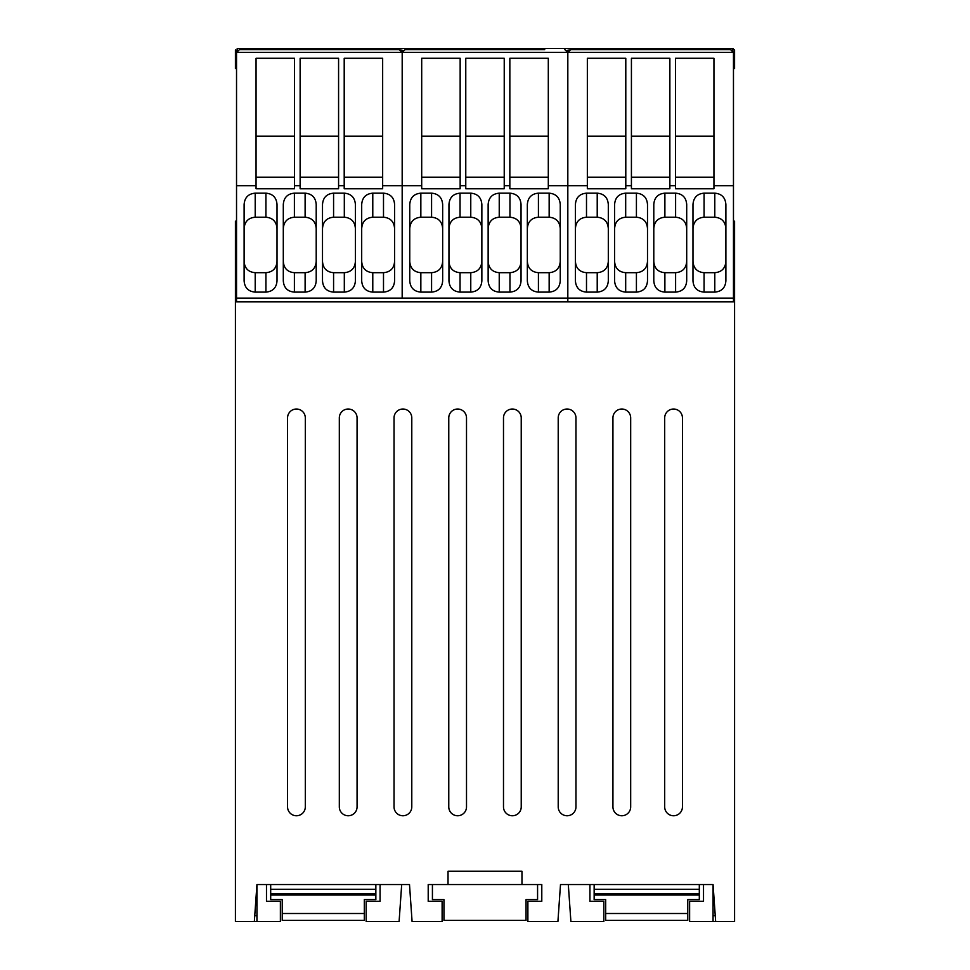 <?xml version="1.0" encoding="UTF-8"?>
<svg xmlns="http://www.w3.org/2000/svg" width="970" height="970" viewBox="0 0 970 970"><rect width="100%" height="100%" fill="white"/><g stroke="black" fill="none" stroke-linecap="round" stroke-linejoin="round"><path stroke-width="1.45" d="M715.654 921.5L713.059 884.531L703.517 884.531L703.517 901.312L689.621 901.312L689.621 921.5L734.581 921.5L734.581 221.196L733.465 221.196M236.535 221.196L235.419 221.196L235.419 921.5L280.378 921.5L280.378 901.312L266.483 901.312L266.483 884.531L256.941 884.531L254.346 921.5M256.941 921.5L256.941 884.531L409.498 884.531L412.08 921.5L442.114 921.5L442.114 901.312L428.207 901.312L428.207 884.531L432.426 884.531L432.426 899.614L443.957 899.614L443.957 920.397L526.043 920.397L526.043 899.614L537.574 899.614L537.574 884.531L432.426 884.531M537.574 884.531L541.793 884.531L541.793 901.312L527.886 901.312L527.886 921.5L557.92 921.5L560.502 884.531L713.059 884.531L713.059 921.5M380.07 884.531L380.07 901.312L366.163 901.312L366.163 921.5L399.106 921.5L401.689 884.531M568.311 884.531L570.893 921.5L603.837 921.5L603.837 901.312L589.93 901.312L589.93 884.531M235.419 298.105L236.535 298.105L236.535 301.803L733.465 301.803L733.465 298.105L734.581 298.105M287.556 806.882A8.875 8.875 0 0 0 296.432 815.758A8.875 8.875 0 0 0 305.308 806.882L305.308 417.9A8.875 8.875 0 0 0 296.432 409.025A8.875 8.875 0 0 0 287.556 417.9L287.556 806.882A8.875 8.875 0 0 0 296.432 815.758A8.875 8.875 0 0 0 305.308 806.882M339.318 806.882A8.875 8.875 0 0 0 348.194 815.758A8.875 8.875 0 0 0 357.069 806.882L357.069 417.9A8.875 8.875 0 0 0 348.194 409.025A8.875 8.875 0 0 0 339.318 417.9L339.318 806.882A8.875 8.875 0 0 0 348.194 815.758A8.875 8.875 0 0 0 357.069 806.882M394.038 806.882A8.875 8.875 0 0 0 402.914 815.758A8.875 8.875 0 0 0 411.789 806.882L411.789 417.9A8.875 8.875 0 0 0 402.914 409.025A8.875 8.875 0 0 0 394.038 417.9L394.038 806.882A8.875 8.875 0 0 0 402.914 815.758A8.875 8.875 0 0 0 411.789 806.882M448.77 806.882A8.875 8.875 0 0 0 457.634 815.758A8.875 8.875 0 0 0 466.509 806.882L466.509 417.9A8.875 8.875 0 0 0 457.634 409.025A8.875 8.875 0 0 0 448.77 417.9L448.77 806.882A8.875 8.875 0 0 0 457.634 815.758A8.875 8.875 0 0 0 466.509 806.882M521.229 417.9A8.875 8.875 0 0 0 512.366 409.025A8.875 8.875 0 0 0 503.491 417.9L503.491 806.882A8.875 8.875 0 0 0 512.366 815.758A8.875 8.875 0 0 0 521.229 806.882L521.229 417.9A8.875 8.875 0 0 0 512.366 409.025A8.875 8.875 0 0 0 503.491 417.9M682.443 417.9A8.875 8.875 0 0 0 673.568 409.025A8.875 8.875 0 0 0 664.692 417.9L664.692 806.882A8.875 8.875 0 0 0 673.568 815.758A8.875 8.875 0 0 0 682.443 806.882L682.443 417.9A8.875 8.875 0 0 0 673.568 409.025A8.875 8.875 0 0 0 664.692 417.9M630.682 417.9A8.875 8.875 0 0 0 621.806 409.025A8.875 8.875 0 0 0 612.931 417.9L612.931 806.882A8.875 8.875 0 0 0 621.806 815.758A8.875 8.875 0 0 0 630.682 806.882L630.682 417.9A8.875 8.875 0 0 0 621.806 409.025A8.875 8.875 0 0 0 612.931 417.9M575.962 417.9A8.875 8.875 0 0 0 567.086 409.025A8.875 8.875 0 0 0 558.211 417.9L558.211 806.882A8.875 8.875 0 0 0 567.086 815.758A8.875 8.875 0 0 0 575.962 806.882L575.962 417.9A8.875 8.875 0 0 0 567.086 409.025A8.875 8.875 0 0 0 558.211 417.9M521.969 884.531L521.969 871.218L448.031 871.218L448.031 884.531M305.308 417.9A8.875 8.875 0 0 0 296.432 409.025A8.875 8.875 0 0 0 287.556 417.9M357.069 417.9A8.875 8.875 0 0 0 348.194 409.025A8.875 8.875 0 0 0 339.318 417.9M411.789 417.9A8.875 8.875 0 0 0 402.914 409.025A8.875 8.875 0 0 0 394.038 417.9M466.509 417.9A8.875 8.875 0 0 0 457.634 409.025A8.875 8.875 0 0 0 448.77 417.9M664.692 806.882A8.875 8.875 0 0 0 673.568 815.758A8.875 8.875 0 0 0 682.443 806.882M612.931 806.882A8.875 8.875 0 0 0 621.806 815.758A8.875 8.875 0 0 0 630.682 806.882M558.211 806.882A8.875 8.875 0 0 0 567.086 815.758A8.875 8.875 0 0 0 575.962 806.882M503.491 806.882A8.875 8.875 0 0 0 512.366 815.758A8.875 8.875 0 0 0 521.229 806.882M699.309 895.031L699.309 899.614L687.766 899.614L687.766 913.51L605.68 913.51L605.68 899.614L594.149 899.614L594.149 895.031L699.309 895.031L699.309 889.332L594.149 889.332L594.149 893.843L699.309 893.843M594.149 895.031L594.149 893.843M699.309 884.531L699.309 889.332M594.149 884.531L594.149 889.332M605.68 913.51L605.68 920.397L687.766 920.397L687.766 913.51M375.851 895.031L375.851 899.614L364.32 899.614L364.32 913.51L282.234 913.51L282.234 899.614L270.691 899.614L270.691 895.031L375.851 895.031L375.851 889.332L270.691 889.332L270.691 893.843L375.851 893.843M270.691 895.031L270.691 893.843M375.851 884.531L375.851 889.332M270.691 884.531L270.691 889.332M282.234 913.51L282.234 920.397L364.32 920.397L364.32 913.51M569.354 50.003L566.868 50.416M403.144 50.404L400.646 50.003M237.492 50.404L235.419 50.003L235.419 68.494L236.535 68.494M733.465 68.494L734.581 68.494L734.581 50.003L731.95 50.003L733.465 52.38L733.465 298.105L567.826 298.105L567.826 301.803L567.826 185.694L567.826 298.105L402.174 298.105L402.174 185.694L421.695 185.694L421.695 188.762L460.156 188.762L460.156 185.694L465.77 185.694L465.77 188.762L504.23 188.762L504.23 185.694L509.844 185.694L509.844 188.762L548.305 188.762L548.305 185.694L587.347 185.694L587.347 188.762L625.795 188.762L625.795 185.694L631.421 185.694L631.421 188.762L669.87 188.762L669.87 185.694L675.496 185.694L675.496 188.762L713.944 188.762L713.944 185.694L733.465 185.694M710.379 49.628L730.507 49.628L733.465 52.38L402.186 52.38L402.174 298.105L236.535 298.105L236.535 185.694L256.056 185.694L256.056 188.762L294.504 188.762L294.504 185.694L300.13 185.694L300.13 188.762L338.578 188.762L338.578 185.694L344.204 185.694L344.204 188.762L382.653 188.762L382.653 185.694L402.174 185.694L402.186 52.38L405.133 49.628L544.728 49.628M730.507 49.628L570.772 49.628L567.826 52.38L567.826 185.694L567.826 52.586L564.867 49.628M448.952 261.427C449.486 268.338 453.184 272.097 460.047 272.691L460.047 292.115L470.765 292.115C477.628 291.521 481.314 287.763 481.86 280.851L481.86 204.524C481.338 197.565 477.64 193.782 470.765 193.163L460.047 193.163L460.047 217.219C453.172 217.838 449.474 221.621 448.952 228.581M460.047 292.115C453.184 291.521 449.486 287.763 448.952 280.851L448.952 204.524C449.474 197.565 453.172 193.782 460.047 193.163M488.14 261.427C488.686 268.338 492.372 272.097 499.235 272.691L499.235 292.115L509.953 292.115C516.816 291.521 520.514 287.763 521.048 280.851L521.048 204.524C520.526 197.565 516.828 193.782 509.953 193.163L499.235 193.163L499.235 217.219C492.36 217.838 488.662 221.621 488.14 228.581M499.235 292.115C492.372 291.521 488.686 287.763 488.14 280.851L488.14 204.524C488.662 197.565 492.36 193.782 499.235 193.163M527.341 261.427C527.874 268.338 531.572 272.097 538.423 272.691L538.423 292.115L549.153 292.115C556.004 291.521 559.702 287.763 560.248 280.851L560.248 204.524C559.714 197.565 556.016 193.782 549.153 193.163L538.423 193.163L538.423 217.219C531.56 217.838 527.862 221.621 527.341 228.581M538.423 292.115C531.572 291.521 527.874 287.763 527.341 280.851L527.341 204.524C527.862 197.565 531.56 193.782 538.423 193.163M409.752 261.427C410.298 268.338 413.996 272.097 420.847 272.691L420.847 292.115L431.577 292.115C438.428 291.521 442.126 287.763 442.659 280.851L442.659 204.524C442.138 197.565 438.44 193.782 431.577 193.163L420.847 193.163L420.847 217.219C413.984 217.838 410.286 221.621 409.752 228.581M420.847 292.115C413.996 291.521 410.298 287.763 409.752 280.851L409.752 204.524C410.286 197.565 413.984 193.782 420.847 193.163M442.659 228.581C442.138 221.621 438.44 217.838 431.577 217.219L431.577 193.163M420.847 217.219L431.577 217.219M420.847 272.691L431.577 272.691C438.428 272.097 442.126 268.338 442.659 261.427M481.86 228.581C481.338 221.621 477.64 217.838 470.765 217.219L470.765 193.163M460.047 272.691L470.765 272.691C477.628 272.097 481.314 268.338 481.86 261.427M460.047 217.219L470.765 217.219M521.048 228.581C520.526 221.621 516.828 217.838 509.953 217.219L509.953 193.163M499.235 272.691L509.953 272.691C516.816 272.097 520.514 268.338 521.048 261.427M499.235 217.219L509.953 217.219M560.248 228.581C559.714 221.621 556.016 217.838 549.153 217.219L549.153 193.163M538.423 272.691L549.153 272.691C556.004 272.097 559.702 268.338 560.248 261.427M538.423 217.219L549.153 217.219M548.305 185.694L548.305 58.285L509.844 58.285L509.844 185.694M504.23 185.694L504.23 58.285L465.77 58.285L465.77 185.694M460.156 185.694L460.156 58.285L421.695 58.285L421.695 185.694M509.844 136.224L548.305 136.224M509.844 177.195L548.305 177.195M465.77 177.195L504.23 177.195M465.77 136.224L504.23 136.224M421.695 177.195L460.156 177.195M421.695 136.224L460.156 136.224M402.574 51.107L402.295 51.774M524.818 49.628L445.169 49.628M567.705 51.774L567.426 51.107M614.592 261.427C615.138 268.338 618.836 272.097 625.686 272.691L625.686 292.115L636.417 292.115C643.268 291.521 646.966 287.763 647.499 280.851L647.499 204.524C646.978 197.565 643.28 193.782 636.417 193.163L625.686 193.163L625.686 217.219C618.824 217.838 615.125 221.621 614.592 228.581M625.686 292.115C618.836 291.521 615.138 287.763 614.592 280.851L614.592 204.524C615.125 197.565 618.824 193.782 625.686 193.163M653.792 261.427C654.326 268.338 658.024 272.097 664.886 272.691L664.886 292.115L675.605 292.115C682.468 291.521 686.166 287.763 686.699 280.851L686.699 204.524C686.178 197.565 682.48 193.782 675.605 193.163L664.886 193.163L664.886 217.219C658.012 217.838 654.313 221.621 653.792 228.581M664.886 292.115C658.024 291.521 654.326 287.763 653.792 280.851L653.792 204.524C654.313 197.565 658.012 193.782 664.886 193.163M692.98 261.427C693.526 268.338 697.224 272.097 704.074 272.691L704.074 292.115L714.793 292.115C721.656 291.521 725.354 287.763 725.887 280.851L725.887 204.524C725.366 197.565 721.668 193.782 714.793 193.163L704.074 193.163L704.074 217.219C697.212 217.838 693.514 221.621 692.98 228.581M704.074 292.115C697.224 291.521 693.526 287.763 692.98 280.851L692.98 204.524C693.514 197.565 697.212 193.782 704.074 193.163M575.404 261.427C575.938 268.338 579.636 272.097 586.498 272.691L586.498 292.115L597.217 292.115C604.08 291.521 607.778 287.763 608.311 280.851L608.311 204.524C607.79 197.565 604.092 193.782 597.217 193.163L586.498 193.163L586.498 217.219C579.624 217.838 575.925 221.621 575.404 228.581M586.498 292.115C579.636 291.521 575.938 287.763 575.404 280.851L575.404 204.524C575.925 197.565 579.624 193.782 586.498 193.163M608.311 228.581C607.79 221.621 604.092 217.838 597.217 217.219L597.217 193.163M586.498 217.219L597.217 217.219M586.498 272.691L597.217 272.691C604.08 272.097 607.778 268.338 608.311 261.427M647.499 228.581C646.978 221.621 643.28 217.838 636.417 217.219L636.417 193.163M625.686 272.691L636.417 272.691C643.268 272.097 646.966 268.338 647.499 261.427M625.686 217.219L636.417 217.219M686.699 228.581C686.178 221.621 682.48 217.838 675.605 217.219L675.605 193.163M664.886 272.691L675.605 272.691C682.468 272.097 686.166 268.338 686.699 261.427M664.886 217.219L675.605 217.219M725.887 228.581C725.366 221.621 721.668 217.838 714.793 217.219L714.793 193.163M704.074 272.691L714.793 272.691C721.656 272.097 725.354 268.338 725.887 261.427M704.074 217.219L714.793 217.219M713.944 185.694L713.944 58.285L675.496 58.285L675.496 185.694M669.87 185.694L669.87 58.285L631.421 58.285L631.421 185.694M625.795 185.694L625.795 58.285L587.347 58.285L587.347 185.694M675.496 136.224L713.944 136.224M675.496 177.195L713.944 177.195M631.421 177.195L669.87 177.195M631.421 136.224L669.87 136.224M587.347 177.195L625.795 177.195M587.347 136.224L625.795 136.224M568.226 51.107L567.935 51.774M690.458 49.628L610.821 49.628M379.076 49.628L399.216 49.628L402.174 52.38L236.535 52.38L236.535 185.694M283.301 261.427C283.834 268.338 287.532 272.097 294.395 272.691L294.395 292.115L305.113 292.115C311.976 291.521 315.674 287.763 316.208 280.851L316.208 204.524C315.686 197.565 311.988 193.782 305.113 193.163L294.395 193.163L294.395 217.219C287.52 217.838 283.822 221.621 283.301 228.581M294.395 292.115C287.532 291.521 283.834 287.763 283.301 280.851L283.301 204.524C283.822 197.565 287.52 193.782 294.395 193.163M322.501 261.427C323.034 268.338 326.732 272.097 333.583 272.691L333.583 292.115L344.314 292.115C351.164 291.521 354.862 287.763 355.408 280.851L355.408 204.524C354.874 197.565 351.176 193.782 344.314 193.163L333.583 193.163L333.583 217.219C326.72 217.838 323.022 221.621 322.501 228.581M333.583 292.115C326.732 291.521 323.034 287.763 322.501 280.851L322.501 204.524C323.022 197.565 326.72 193.782 333.583 193.163M361.689 261.427C362.222 268.338 365.92 272.097 372.783 272.691L372.783 292.115L383.502 292.115C390.364 291.521 394.062 287.763 394.596 280.851L394.596 204.524C394.075 197.565 390.376 193.782 383.502 193.163L372.783 193.163L372.783 217.219C365.908 217.838 362.21 221.621 361.689 228.581M372.783 292.115C365.92 291.521 362.222 287.763 361.689 280.851L361.689 204.524C362.21 197.565 365.908 193.782 372.783 193.163M244.113 261.427C244.646 268.338 248.344 272.097 255.207 272.691L255.207 292.115L265.925 292.115C272.776 291.521 276.474 287.763 277.02 280.851L277.02 204.524C276.486 197.565 272.788 193.782 265.925 193.163L255.207 193.163L255.207 217.219C248.332 217.838 244.634 221.621 244.113 228.581M255.207 292.115C248.344 291.521 244.646 287.763 244.113 280.851L244.113 204.524C244.634 197.565 248.332 193.782 255.207 193.163M277.02 228.581C276.486 221.621 272.788 217.838 265.925 217.219L265.925 193.163M255.207 217.219L265.925 217.219M255.207 272.691L265.925 272.691C272.776 272.097 276.474 268.338 277.02 261.427M316.208 228.581C315.686 221.621 311.988 217.838 305.113 217.219L305.113 193.163M294.395 272.691L305.113 272.691C311.976 272.097 315.674 268.338 316.208 261.427M294.395 217.219L305.113 217.219M355.408 228.581C354.874 221.621 351.176 217.838 344.314 217.219L344.314 193.163M333.583 272.691L344.314 272.691C351.164 272.097 354.862 268.338 355.408 261.427M333.583 217.219L344.314 217.219M394.596 228.581C394.075 221.621 390.376 217.838 383.502 217.219L383.502 193.163M372.783 272.691L383.502 272.691C390.364 272.097 394.062 268.338 394.596 261.427M372.783 217.219L383.502 217.219M382.653 185.694L382.653 58.285L344.204 58.285L344.204 185.694M338.578 185.694L338.578 58.285L300.13 58.285L300.13 185.694M294.504 185.694L294.504 58.285L256.056 58.285L256.056 185.694M344.204 136.224L382.653 136.224M344.204 177.195L382.653 177.195M300.13 177.195L338.578 177.195M300.13 136.224L338.578 136.224M256.056 177.195L294.504 177.195M256.056 136.224L294.504 136.224M399.216 49.628L239.481 49.628L236.535 52.38M236.922 51.107L236.644 51.774M359.167 49.628L279.518 49.628M402.065 51.774L401.774 51.107M733.077 50.003L733.077 48.5L237.201 48.5L237.201 50.003M256.941 915.668L254.758 915.668M715.242 915.668L713.059 915.668M431.577 292.115L431.577 272.691M470.765 292.115L470.765 272.691M509.953 292.115L509.953 272.691M549.153 292.115L549.153 272.691M597.217 292.115L597.217 272.691M636.417 292.115L636.417 272.691M675.605 292.115L675.605 272.691M714.793 292.115L714.793 272.691M265.925 292.115L265.925 272.691M305.113 292.115L305.113 272.691M344.314 292.115L344.314 272.691M383.502 292.115L383.502 272.691M721.438 49.628L721.438 48.5M248.853 49.628L248.853 48.5"/></g></svg>
